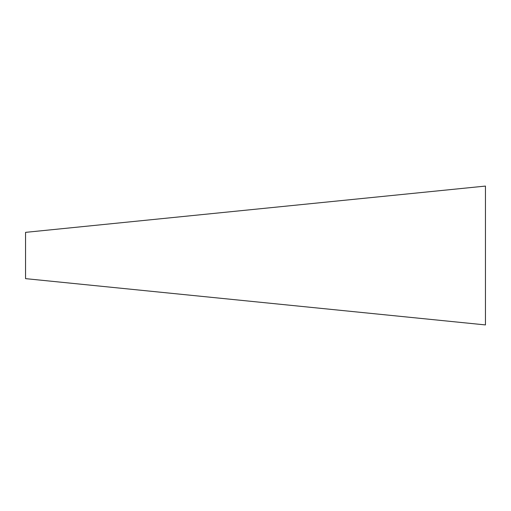 <?xml version="1.0" encoding="UTF-8"?>
<svg xmlns="http://www.w3.org/2000/svg" width="511" height="511" viewBox="0 0 511 511"><rect width="100%" height="100%" fill="white"/><g stroke="black" fill="none" stroke-linecap="round" stroke-linejoin="round"><path stroke-width="0.77" d="M25.55 255.5L25.55 278.642L485.45 324.919L485.45 186.081L25.55 232.358L25.55 255.5"/></g></svg>
